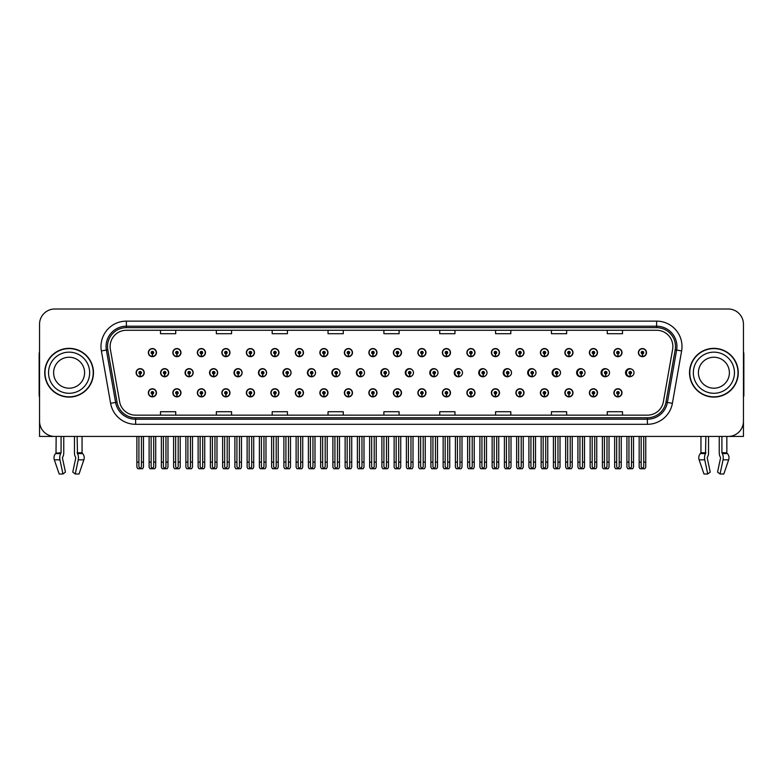 <?xml version="1.0" encoding="UTF-8"?>
<svg xmlns="http://www.w3.org/2000/svg" width="783" height="783" viewBox="0 0 783 783"><rect width="100%" height="100%" fill="white"/><g stroke="black" fill="none" stroke-linecap="round" stroke-linejoin="round"><path stroke-width="1.17" d="M713.89 436.434L719.244 436.434L719.244 452.76A5.589 2.946 -90 0 0 720.223 456.92L720.497 457.38L720.223 456.92M720.566 457.947L717.561 472.11L720.047 473.999L723.042 459.836A5.589 2.946 -90 0 0 722.278 453.602L721.916 452.76L726.839 452.76L726.839 436.434L743.449 436.434L743.449 324.231A15.229 15.229 0 0 0 728.21 309.001L54.79 309.001A15.229 15.229 0 0 0 39.551 324.231L39.551 436.434L56.161 436.434L56.014 453.142L61.084 452.76L60.722 453.602A5.589 2.946 90 0 0 59.958 459.836L62.953 473.999L65.439 472.11L62.434 457.947L62.777 456.92A5.589 2.946 90 0 0 63.756 452.76L63.756 436.434L69.11 436.434M368.871 392.821A4.062 4.062 0 0 0 372.933 396.883A4.062 4.062 0 0 0 376.995 392.821A4.062 4.062 0 0 0 372.933 388.76A4.062 4.062 0 0 0 368.871 392.821M344.363 392.821A4.062 4.062 0 0 0 348.425 396.883A4.062 4.062 0 0 0 352.487 392.821A4.062 4.062 0 0 0 348.425 388.76A4.062 4.062 0 0 0 344.363 392.821M319.865 392.821A4.062 4.062 0 0 0 323.927 396.883A4.062 4.062 0 0 0 327.989 392.821A4.062 4.062 0 0 0 323.927 388.76A4.062 4.062 0 0 0 319.865 392.821M246.361 392.821A4.062 4.062 0 0 0 250.423 396.883A4.062 4.062 0 0 0 254.485 392.821A4.062 4.062 0 0 0 250.423 388.76A4.062 4.062 0 0 0 246.361 392.821M221.853 392.821A4.062 4.062 0 0 0 225.915 396.883A4.062 4.062 0 0 0 229.977 392.821A4.062 4.062 0 0 0 225.915 388.76A4.062 4.062 0 0 0 221.853 392.821M172.847 392.821A4.062 4.062 0 0 0 176.909 396.883A4.062 4.062 0 0 0 180.971 392.821A4.062 4.062 0 0 0 176.909 388.76A4.062 4.062 0 0 0 172.847 392.821M197.355 392.821A4.062 4.062 0 0 0 201.417 396.883A4.062 4.062 0 0 0 205.479 392.821A4.062 4.062 0 0 0 201.417 388.76A4.062 4.062 0 0 0 197.355 392.821M295.357 392.821A4.062 4.062 0 0 0 299.419 396.883A4.062 4.062 0 0 0 303.481 392.821A4.062 4.062 0 0 0 299.419 388.76A4.062 4.062 0 0 0 295.357 392.821M393.369 392.821A4.062 4.062 0 0 0 397.431 396.883A4.062 4.062 0 0 0 401.493 392.821A4.062 4.062 0 0 0 397.431 388.76A4.062 4.062 0 0 0 393.369 392.821M417.877 392.821A4.062 4.062 0 0 0 421.929 396.883A4.062 4.062 0 0 0 425.991 392.821A4.062 4.062 0 0 0 421.929 388.76A4.062 4.062 0 0 0 417.877 392.821M442.375 392.821A4.062 4.062 0 0 0 446.437 396.883A4.062 4.062 0 0 0 450.499 392.821A4.062 4.062 0 0 0 446.437 388.76A4.062 4.062 0 0 0 442.375 392.821M466.874 392.821A4.062 4.062 0 0 0 470.935 396.883A4.062 4.062 0 0 0 474.997 392.821A4.062 4.062 0 0 0 470.935 388.76A4.062 4.062 0 0 0 466.874 392.821M491.381 392.821A4.062 4.062 0 0 0 495.443 396.883A4.062 4.062 0 0 0 499.505 392.821A4.062 4.062 0 0 0 495.443 388.76A4.062 4.062 0 0 0 491.381 392.821M515.88 392.821A4.062 4.062 0 0 0 519.941 396.883A4.062 4.062 0 0 0 524.003 392.821A4.062 4.062 0 0 0 519.941 388.76A4.062 4.062 0 0 0 515.88 392.821M540.387 392.821A4.062 4.062 0 0 0 544.439 396.883A4.062 4.062 0 0 0 548.501 392.821A4.062 4.062 0 0 0 544.439 388.76A4.062 4.062 0 0 0 540.387 392.821M564.886 392.821A4.062 4.062 0 0 0 568.947 396.883A4.062 4.062 0 0 0 573.009 392.821A4.062 4.062 0 0 0 568.947 388.76A4.062 4.062 0 0 0 564.886 392.821M589.384 392.821A4.062 4.062 0 0 0 593.445 396.883A4.062 4.062 0 0 0 597.507 392.821A4.062 4.062 0 0 0 593.445 388.76A4.062 4.062 0 0 0 589.384 392.821M613.892 392.821A4.062 4.062 0 0 0 617.953 396.883A4.062 4.062 0 0 0 622.015 392.821A4.062 4.062 0 0 0 617.953 388.76A4.062 4.062 0 0 0 613.892 392.821M270.859 392.821A4.062 4.062 0 0 0 274.921 396.883A4.062 4.062 0 0 0 278.983 392.821A4.062 4.062 0 0 0 274.921 388.76A4.062 4.062 0 0 0 270.859 392.821M185.062 372.718A4.062 4.062 0 0 0 189.124 376.78A4.062 4.062 0 0 0 193.176 372.718A4.062 4.062 0 0 0 189.124 368.656A4.062 4.062 0 0 0 185.062 372.718M209.531 372.718A4.062 4.062 0 0 0 213.593 376.78A4.062 4.062 0 0 0 217.654 372.718A4.062 4.062 0 0 0 213.593 368.656A4.062 4.062 0 0 0 209.531 372.718M234 372.718A4.062 4.062 0 0 0 238.061 376.78A4.062 4.062 0 0 0 242.123 372.718A4.062 4.062 0 0 0 238.061 368.656A4.062 4.062 0 0 0 234 372.718M258.468 372.718A4.062 4.062 0 0 0 262.53 376.78A4.062 4.062 0 0 0 266.592 372.718A4.062 4.062 0 0 0 262.53 368.656A4.062 4.062 0 0 0 258.468 372.718M282.947 372.718A4.062 4.062 0 0 0 287.009 376.78A4.062 4.062 0 0 0 291.07 372.718A4.062 4.062 0 0 0 287.009 368.656A4.062 4.062 0 0 0 282.947 372.718M307.416 372.718A4.062 4.062 0 0 0 311.477 376.78A4.062 4.062 0 0 0 315.539 372.718A4.062 4.062 0 0 0 311.477 368.656A4.062 4.062 0 0 0 307.416 372.718M331.884 372.718A4.062 4.062 0 0 0 335.946 376.78A4.062 4.062 0 0 0 340.008 372.718A4.062 4.062 0 0 0 335.946 368.656A4.062 4.062 0 0 0 331.884 372.718M364.203 371.23A4.062 4.062 0 0 0 356.363 372.718A4.062 4.062 0 0 0 364.203 374.196M388.319 370.545A4.062 4.062 0 0 0 380.832 372.718A4.062 4.062 0 0 0 388.319 374.891M412.514 370.153A4.062 4.062 0 0 0 405.3 372.718A4.062 4.062 0 0 0 412.514 375.282M436.748 369.889A4.062 4.062 0 0 0 429.769 372.718A4.062 4.062 0 0 0 436.748 375.546M461.03 369.703A4.062 4.062 0 0 0 454.248 372.718A4.062 4.062 0 0 0 461.03 375.732M485.333 369.556A4.062 4.062 0 0 0 478.716 372.718A4.062 4.062 0 0 0 485.333 375.869M509.664 369.449A4.062 4.062 0 0 0 503.185 372.718A4.062 4.062 0 0 0 509.664 375.977M534.016 369.361A4.062 4.062 0 0 0 527.664 372.718A4.062 4.062 0 0 0 534.016 376.065M558.377 369.292A4.062 4.062 0 0 0 552.132 372.718A4.062 4.062 0 0 0 558.377 376.134M582.758 369.233A4.062 4.062 0 0 0 576.601 372.718A4.062 4.062 0 0 0 582.758 376.192M607.148 369.185A4.062 4.062 0 0 0 601.07 372.718A4.062 4.062 0 0 0 607.148 376.241M631.548 369.145A4.062 4.062 0 0 0 625.548 372.718A4.062 4.062 0 0 0 631.548 376.28M160.584 372.718A4.062 4.062 0 0 0 164.645 376.78A4.062 4.062 0 0 0 168.707 372.718A4.062 4.062 0 0 0 164.645 368.656A4.062 4.062 0 0 0 160.584 372.718M393.369 352.614A4.062 4.062 0 0 0 397.431 356.666A4.062 4.062 0 0 0 401.493 352.614A4.062 4.062 0 0 0 397.431 348.552A4.062 4.062 0 0 0 393.369 352.614M368.871 352.614A4.062 4.062 0 0 0 372.933 356.666A4.062 4.062 0 0 0 376.995 352.614A4.062 4.062 0 0 0 372.933 348.552A4.062 4.062 0 0 0 368.871 352.614M246.361 352.614A4.062 4.062 0 0 0 250.423 356.666A4.062 4.062 0 0 0 254.485 352.614A4.062 4.062 0 0 0 250.423 348.552A4.062 4.062 0 0 0 246.361 352.614M221.853 352.614A4.062 4.062 0 0 0 225.915 356.666A4.062 4.062 0 0 0 229.977 352.614A4.062 4.062 0 0 0 225.915 348.552A4.062 4.062 0 0 0 221.853 352.614M197.355 352.614A4.062 4.062 0 0 0 201.417 356.666A4.062 4.062 0 0 0 205.479 352.614A4.062 4.062 0 0 0 201.417 348.552A4.062 4.062 0 0 0 197.355 352.614M295.357 352.614A4.062 4.062 0 0 0 299.419 356.666A4.062 4.062 0 0 0 303.481 352.614A4.062 4.062 0 0 0 299.419 348.552A4.062 4.062 0 0 0 295.357 352.614M344.363 352.614A4.062 4.062 0 0 0 348.425 356.666A4.062 4.062 0 0 0 352.487 352.614A4.062 4.062 0 0 0 348.425 348.552A4.062 4.062 0 0 0 344.363 352.614M172.847 352.614A4.062 4.062 0 0 0 176.909 356.666A4.062 4.062 0 0 0 180.971 352.614A4.062 4.062 0 0 0 176.909 348.552A4.062 4.062 0 0 0 172.847 352.614M319.865 352.614A4.062 4.062 0 0 0 323.927 356.666A4.062 4.062 0 0 0 327.989 352.614A4.062 4.062 0 0 0 323.927 348.552A4.062 4.062 0 0 0 319.865 352.614M417.877 352.614A4.062 4.062 0 0 0 421.929 356.666A4.062 4.062 0 0 0 425.991 352.614A4.062 4.062 0 0 0 421.929 348.552A4.062 4.062 0 0 0 417.877 352.614M442.375 352.614A4.062 4.062 0 0 0 446.437 356.666A4.062 4.062 0 0 0 450.499 352.614A4.062 4.062 0 0 0 446.437 348.552A4.062 4.062 0 0 0 442.375 352.614M466.874 352.614A4.062 4.062 0 0 0 470.935 356.666A4.062 4.062 0 0 0 474.997 352.614A4.062 4.062 0 0 0 470.935 348.552A4.062 4.062 0 0 0 466.874 352.614M491.381 352.614A4.062 4.062 0 0 0 495.443 356.666A4.062 4.062 0 0 0 499.505 352.614A4.062 4.062 0 0 0 495.443 348.552A4.062 4.062 0 0 0 491.381 352.614M515.88 352.614A4.062 4.062 0 0 0 519.941 356.666A4.062 4.062 0 0 0 524.003 352.614A4.062 4.062 0 0 0 519.941 348.552A4.062 4.062 0 0 0 515.88 352.614M540.387 352.614A4.062 4.062 0 0 0 544.439 356.666A4.062 4.062 0 0 0 548.501 352.614A4.062 4.062 0 0 0 544.439 348.552A4.062 4.062 0 0 0 540.387 352.614M564.886 352.614A4.062 4.062 0 0 0 568.947 356.666A4.062 4.062 0 0 0 573.009 352.614A4.062 4.062 0 0 0 568.947 348.552A4.062 4.062 0 0 0 564.886 352.614M589.384 352.614A4.062 4.062 0 0 0 593.445 356.666A4.062 4.062 0 0 0 597.507 352.614A4.062 4.062 0 0 0 593.445 348.552A4.062 4.062 0 0 0 589.384 352.614M613.892 352.614A4.062 4.062 0 0 0 617.953 356.666A4.062 4.062 0 0 0 622.015 352.614A4.062 4.062 0 0 0 617.953 348.552A4.062 4.062 0 0 0 613.892 352.614M638.39 352.614A4.062 4.062 0 0 0 642.452 356.666A4.062 4.062 0 0 0 646.513 352.614A4.062 4.062 0 0 0 642.452 348.552A4.062 4.062 0 0 0 638.39 352.614M270.859 352.614A4.062 4.062 0 0 0 274.921 356.666A4.062 4.062 0 0 0 278.983 352.614A4.062 4.062 0 0 0 274.921 348.552A4.062 4.062 0 0 0 270.859 352.614M148.349 392.821A4.062 4.062 0 0 0 152.411 396.883A4.062 4.062 0 0 0 156.473 392.821A4.062 4.062 0 0 0 152.411 388.76A4.062 4.062 0 0 0 148.349 392.821M136.115 372.718A4.062 4.062 0 0 0 140.177 376.78A4.062 4.062 0 0 0 144.238 372.718A4.062 4.062 0 0 0 140.177 368.656A4.062 4.062 0 0 0 136.115 372.718M148.349 352.614A4.062 4.062 0 0 0 152.411 356.666A4.062 4.062 0 0 0 156.473 352.614A4.062 4.062 0 0 0 152.411 348.552A4.062 4.062 0 0 0 148.349 352.614M44.739 372.718A24.371 24.371 0 0 0 69.11 397.089A24.371 24.371 0 0 0 93.471 372.718A24.371 24.371 0 0 0 69.11 348.347A24.371 24.371 0 0 0 44.739 372.718M689.529 372.718A24.371 24.371 0 0 0 713.89 397.089A24.371 24.371 0 0 0 738.261 372.718A24.371 24.371 0 0 0 713.89 348.347A24.371 24.371 0 0 0 689.529 372.718M110.129 346.517A16.247 16.247 0 0 1 126.376 330.269L656.624 330.269A16.247 16.247 0 0 1 672.626 349.335L663.387 401.738A16.247 16.247 0 0 1 647.384 415.156L135.616 415.156A16.247 16.247 0 0 1 119.613 401.738L110.374 349.335A16.247 16.247 0 0 1 110.129 346.517M107.516 346.517A18.861 18.861 0 0 0 107.8 349.795L117.039 402.188A18.861 18.861 0 0 0 135.616 417.77L647.384 417.77A18.861 18.861 0 0 0 665.961 402.188L675.2 349.795A18.861 18.861 0 0 0 656.624 327.656L126.376 327.656A18.861 18.861 0 0 0 107.516 346.517M101.379 350.921A25.389 25.389 0 0 1 126.376 321.128L656.624 321.128A25.389 25.389 0 0 1 681.621 350.921L672.391 403.323A25.389 25.389 0 0 1 647.384 424.298L135.616 424.298A25.389 25.389 0 0 1 110.609 403.323L101.379 350.921L106.371 350.04A20.309 20.309 0 0 1 126.376 326.208L656.624 326.208A20.309 20.309 0 0 1 676.629 350.04L667.39 402.442A20.309 20.309 0 0 1 647.384 419.218L135.616 419.218A20.309 20.309 0 0 1 115.61 402.442L106.371 350.04A20.309 20.309 0 0 1 106.067 346.517M728.21 309.001L54.79 309.001M39.551 324.231L39.551 421.205A15.229 15.229 0 0 0 54.79 436.434L728.21 436.434A15.229 15.229 0 0 0 743.449 421.205L743.449 324.231M383.885 330.269L383.885 333.705L399.115 333.705L399.115 330.269M328.038 330.269L328.038 333.705L343.267 333.705L343.267 330.269M272.19 330.269L272.19 333.705L287.42 333.705L287.42 330.269M216.343 330.269L216.343 333.705L231.572 333.705L231.572 330.269M160.495 330.269L160.495 333.705L175.725 333.705L175.725 330.269M439.733 330.269L439.733 333.705L454.962 333.705L454.962 330.269M495.58 330.269L495.58 333.705L510.81 333.705L510.81 330.269M551.428 330.269L551.428 333.705L566.657 333.705L566.657 330.269M607.275 330.269L607.275 333.705L622.505 333.705L622.505 330.269M399.115 415.156L399.115 411.721L383.885 411.721L383.885 415.156M343.267 415.156L343.267 411.721L328.038 411.721L328.038 415.156M287.42 415.156L287.42 411.721L272.19 411.721L272.19 415.156M231.572 415.156L231.572 411.721L216.343 411.721L216.343 415.156M175.725 415.156L175.725 411.721L160.495 411.721L160.495 415.156M454.962 415.156L454.962 411.721L439.733 411.721L439.733 415.156M510.81 415.156L510.81 411.721L495.58 411.721L495.58 415.156M566.657 415.156L566.657 411.721L551.428 411.721L551.428 415.156M622.505 415.156L622.505 411.721L607.275 411.721L607.275 415.156M153.683 436.434L153.683 466.834L152.411 468.645L151.139 466.834L151.139 462.127L149.113 462.127L149.113 467.197L149.993 468.723L154.828 468.723L155.709 467.197L155.709 436.434M152.352 394.084L152.245 396.629A3.807 3.807 0 0 1 148.604 392.821A3.807 3.807 0 0 1 152.411 389.014A3.807 3.807 0 0 1 156.218 392.821A3.807 3.807 0 0 1 152.577 396.629L152.47 394.084A1.272 1.272 0 0 0 153.683 392.821A1.272 1.272 0 0 0 152.411 391.549A1.272 1.272 0 0 0 151.139 392.821A1.272 1.272 0 0 0 152.352 394.084L152.391 393.33A0.509 0.509 0 0 1 151.902 392.821A0.509 0.509 0 0 1 152.411 392.312A0.509 0.509 0 0 1 152.92 392.821A0.509 0.509 0 0 1 152.431 393.33L152.47 394.084M149.113 436.434L149.113 462.127M151.139 436.434L151.139 462.127M153.683 462.127L155.709 462.127M141.449 436.434L141.449 466.834L140.177 468.645L138.904 466.834L138.904 462.127L136.878 462.127L136.878 467.197L137.759 468.723L142.594 468.723L143.475 467.197L143.475 436.434M140.118 373.98L140.01 376.515A3.807 3.807 0 0 1 136.369 372.718A3.807 3.807 0 0 1 140.177 368.91A3.807 3.807 0 0 1 143.984 372.718A3.807 3.807 0 0 1 140.343 376.515L140.235 373.98A1.272 1.272 0 0 0 141.449 372.718A1.272 1.272 0 0 0 140.177 371.445A1.272 1.272 0 0 0 138.904 372.718A1.272 1.272 0 0 0 140.118 373.98L140.157 373.227A0.509 0.509 0 0 1 139.668 372.718A0.509 0.509 0 0 1 140.177 372.209A0.509 0.509 0 0 1 140.686 372.718A0.509 0.509 0 0 1 140.196 373.227L140.235 373.98M136.878 436.434L136.878 462.127M138.904 436.434L138.904 462.127M141.449 462.127L143.475 462.127M152.352 353.877L152.245 356.412A3.807 3.807 0 0 1 148.604 352.614A3.807 3.807 0 0 1 152.411 348.797A3.807 3.807 0 0 1 156.218 352.614A3.807 3.807 0 0 1 152.577 356.412L152.47 353.877A1.272 1.272 0 0 0 153.683 352.614A1.272 1.272 0 0 0 152.411 351.342A1.272 1.272 0 0 0 151.139 352.614A1.272 1.272 0 0 0 152.352 353.877L152.391 353.113A0.509 0.509 0 0 1 151.902 352.614A0.509 0.509 0 0 1 152.411 352.105A0.509 0.509 0 0 1 152.92 352.614A0.509 0.509 0 0 1 152.431 353.113L152.47 353.877M61.084 436.434L61.084 452.76M74.454 436.434L74.454 452.76A5.589 2.946 -90 0 0 75.432 456.92L75.775 457.947L72.77 472.11L75.256 473.999L78.251 459.836A5.589 2.946 -90 0 0 77.488 453.602L77.126 436.434M82.049 436.434L82.049 452.76L82.636 453.602A5.589 4.747 90 0 1 83.869 459.836L79.034 473.999L75.256 473.999M75.775 457.947L75.432 456.92M62.503 457.38L62.434 457.947M59.958 459.836L54.34 459.836A5.589 4.747 -90 0 1 55.573 453.602A5.589 4.747 -90 0 0 54.34 459.836L59.175 473.999L62.953 473.999M60.722 453.602L55.573 453.602L60.996 453.142M39.551 405.212L39.551 400.133M39.551 396.041A10.15 10.15 0 0 0 39.15 396.071L39.15 354.435A10.15 10.15 0 0 1 39.551 351.596M178.181 436.434L178.181 466.834L176.909 468.645L175.646 466.834L175.646 462.127L173.611 462.127L173.611 467.197L174.492 468.723L179.336 468.723L180.217 467.197L180.217 436.434M176.86 394.084L176.752 396.629A3.807 3.807 0 0 1 173.102 392.821A3.807 3.807 0 0 1 176.909 389.014A3.807 3.807 0 0 1 180.726 392.821A3.807 3.807 0 0 1 177.075 396.629L176.968 394.084A1.272 1.272 0 0 0 178.181 392.821A1.272 1.272 0 0 0 176.909 391.549A1.272 1.272 0 0 0 175.646 392.821A1.272 1.272 0 0 0 176.86 394.084L176.889 393.33A0.509 0.509 0 0 1 176.41 392.821A0.509 0.509 0 0 1 176.909 392.312A0.509 0.509 0 0 1 177.418 392.821A0.509 0.509 0 0 1 176.938 393.33L176.968 394.084M173.611 436.434L173.611 462.127M175.646 436.434L175.646 462.127M178.181 462.127L180.217 462.127M202.689 436.434L202.689 466.834L201.417 468.645L200.145 466.834L200.145 462.127L198.119 462.127L198.119 467.197L198.999 468.723L203.834 468.723L204.715 467.197L204.715 436.434M201.358 394.084L201.251 396.629A3.807 3.807 0 0 1 197.61 392.821A3.807 3.807 0 0 1 201.417 389.014A3.807 3.807 0 0 1 205.224 392.821A3.807 3.807 0 0 1 201.583 396.629L201.476 394.084A1.272 1.272 0 0 0 202.689 392.821A1.272 1.272 0 0 0 201.417 391.549A1.272 1.272 0 0 0 200.145 392.821A1.272 1.272 0 0 0 201.358 394.084L201.397 393.33A0.509 0.509 0 0 1 200.908 392.821A0.509 0.509 0 0 1 201.417 392.312A0.509 0.509 0 0 1 201.926 392.821A0.509 0.509 0 0 1 201.437 393.33L201.476 394.084M198.119 436.434L198.119 462.127M200.145 436.434L200.145 462.127M202.689 462.127L204.715 462.127M227.187 436.434L227.187 466.834L225.915 468.645L224.652 466.834L224.652 462.127L222.617 462.127L222.617 467.197L223.498 468.723L228.342 468.723L229.213 467.197L229.213 436.434M225.866 394.084L225.749 396.629A3.807 3.807 0 0 1 222.108 392.821A3.807 3.807 0 0 1 225.915 389.014A3.807 3.807 0 0 1 229.722 392.821A3.807 3.807 0 0 1 226.081 396.629L225.974 394.084A1.272 1.272 0 0 0 227.187 392.821A1.272 1.272 0 0 0 225.915 391.549A1.272 1.272 0 0 0 224.652 392.821A1.272 1.272 0 0 0 225.866 394.084L225.896 393.33A0.509 0.509 0 0 1 225.406 392.821A0.509 0.509 0 0 1 225.915 392.312A0.509 0.509 0 0 1 226.424 392.821A0.509 0.509 0 0 1 225.944 393.33L225.974 394.084M222.617 436.434L222.617 462.127M224.652 436.434L224.652 462.127M227.187 462.127L229.213 462.127M251.686 436.434L251.686 466.834L250.423 468.645L249.151 466.834L249.151 462.127L247.125 462.127L247.125 467.197L247.996 468.723L252.84 468.723L253.721 467.197L253.721 436.434M250.364 394.084L250.257 396.629A3.807 3.807 0 0 1 246.616 392.821A3.807 3.807 0 0 1 250.423 389.014A3.807 3.807 0 0 1 254.23 392.821A3.807 3.807 0 0 1 250.589 396.629L250.472 394.084A1.272 1.272 0 0 0 251.686 392.821A1.272 1.272 0 0 0 250.423 391.549A1.272 1.272 0 0 0 249.151 392.821A1.272 1.272 0 0 0 250.364 394.084L250.394 393.33A0.509 0.509 0 0 1 249.914 392.821A0.509 0.509 0 0 1 250.423 392.312A0.509 0.509 0 0 1 250.932 392.821A0.509 0.509 0 0 1 250.443 393.33L250.472 394.084M247.125 436.434L247.125 462.127M249.151 436.434L249.151 462.127M251.686 462.127L253.721 462.127M165.947 436.434L165.947 466.834L164.675 468.645L163.412 466.834L163.412 462.127L161.376 462.127L161.376 467.197L162.257 468.723L167.102 468.723L167.983 467.197L167.983 436.434M164.626 373.98L164.508 376.515A3.807 3.807 0 0 1 160.867 372.718A3.807 3.807 0 0 1 164.675 368.91A3.807 3.807 0 0 1 168.482 372.718A3.807 3.807 0 0 1 164.841 376.515L164.733 373.98A1.272 1.272 0 0 0 165.947 372.718A1.272 1.272 0 0 0 164.675 371.445A1.272 1.272 0 0 0 163.412 372.718A1.272 1.272 0 0 0 164.626 373.98L164.655 373.227A0.509 0.509 0 0 1 164.166 372.718A0.509 0.509 0 0 1 164.675 372.209A0.509 0.509 0 0 1 165.184 372.718A0.509 0.509 0 0 1 164.704 373.227L164.733 373.98M161.376 436.434L161.376 462.127M163.412 436.434L163.412 462.127M165.947 462.127L167.983 462.127M190.445 436.434L190.445 466.834L189.183 468.645L187.91 466.834L187.91 462.127L185.884 462.127L185.884 467.197L186.755 468.723L191.6 468.723L192.481 467.197L192.481 436.434M189.124 373.98L189.016 376.515A3.807 3.807 0 0 1 185.375 372.718A3.807 3.807 0 0 1 189.183 368.91A3.807 3.807 0 0 1 192.99 372.718A3.807 3.807 0 0 1 189.349 376.515L189.232 373.98A1.272 1.272 0 0 0 190.445 372.718A1.272 1.272 0 0 0 189.183 371.445A1.272 1.272 0 0 0 187.91 372.718A1.272 1.272 0 0 0 189.124 373.98L189.153 373.227A0.509 0.509 0 0 1 188.674 372.718A0.509 0.509 0 0 1 189.183 372.209A0.509 0.509 0 0 1 189.692 372.718A0.509 0.509 0 0 1 189.202 373.227L189.232 373.98M185.884 436.434L185.884 462.127M187.91 436.434L187.91 462.127M190.445 462.127L192.481 462.127M214.953 436.434L214.953 466.834L213.681 468.645L212.408 466.834L212.408 462.127L210.382 462.127L210.382 467.197L211.263 468.723L216.098 468.723L216.979 467.197L216.979 436.434M213.622 373.98L213.514 376.515A3.807 3.807 0 0 1 209.873 372.718A3.807 3.807 0 0 1 213.681 368.91A3.807 3.807 0 0 1 217.488 372.718A3.807 3.807 0 0 1 213.847 376.515L213.739 373.98A1.272 1.272 0 0 0 214.953 372.718A1.272 1.272 0 0 0 213.681 371.445A1.272 1.272 0 0 0 212.408 372.718A1.272 1.272 0 0 0 213.622 373.98L213.661 373.227A0.509 0.509 0 0 1 213.172 372.718A0.509 0.509 0 0 1 213.681 372.209A0.509 0.509 0 0 1 214.19 372.718A0.509 0.509 0 0 1 213.7 373.227L213.739 373.98M210.382 436.434L210.382 462.127M212.408 436.434L212.408 462.127M214.953 462.127L216.979 462.127M239.451 436.434L239.451 466.834L238.189 468.645L236.916 466.834L236.916 462.127L234.88 462.127L234.88 467.197L235.761 468.723L240.606 468.723L241.487 467.197L241.487 436.434M238.13 373.98L238.022 376.515A3.807 3.807 0 0 1 234.371 372.718A3.807 3.807 0 0 1 238.189 368.91A3.807 3.807 0 0 1 241.996 372.718A3.807 3.807 0 0 1 238.355 376.515L238.238 373.98A1.272 1.272 0 0 0 239.451 372.718A1.272 1.272 0 0 0 238.189 371.445A1.272 1.272 0 0 0 236.916 372.718A1.272 1.272 0 0 0 238.13 373.98L238.159 373.227A0.509 0.509 0 0 1 237.68 372.718A0.509 0.509 0 0 1 238.189 372.209A0.509 0.509 0 0 1 238.688 372.718A0.509 0.509 0 0 1 238.208 373.227L238.238 373.98M234.88 436.434L234.88 462.127M236.916 436.434L236.916 462.127M239.451 462.127L241.487 462.127M176.86 353.877L176.752 356.412A3.807 3.807 0 0 1 173.102 352.614A3.807 3.807 0 0 1 176.909 348.797A3.807 3.807 0 0 1 180.726 352.614A3.807 3.807 0 0 1 177.075 356.412L176.968 353.877A1.272 1.272 0 0 0 178.181 352.614A1.272 1.272 0 0 0 176.909 351.342A1.272 1.272 0 0 0 175.646 352.614A1.272 1.272 0 0 0 176.86 353.877L176.889 353.113A0.509 0.509 0 0 1 176.41 352.614A0.509 0.509 0 0 1 176.909 352.105A0.509 0.509 0 0 1 177.418 352.614A0.509 0.509 0 0 1 176.938 353.113L176.968 353.877M201.358 353.877L201.251 356.412A3.807 3.807 0 0 1 197.61 352.614A3.807 3.807 0 0 1 201.417 348.797A3.807 3.807 0 0 1 205.224 352.614A3.807 3.807 0 0 1 201.583 356.412L201.476 353.877A1.272 1.272 0 0 0 202.689 352.614A1.272 1.272 0 0 0 201.417 351.342A1.272 1.272 0 0 0 200.145 352.614A1.272 1.272 0 0 0 201.358 353.877L201.397 353.113A0.509 0.509 0 0 1 200.908 352.614A0.509 0.509 0 0 1 201.417 352.105A0.509 0.509 0 0 1 201.926 352.614A0.509 0.509 0 0 1 201.437 353.113L201.476 353.877M225.866 353.877L225.749 356.412A3.807 3.807 0 0 1 222.108 352.614A3.807 3.807 0 0 1 225.915 348.797A3.807 3.807 0 0 1 229.722 352.614A3.807 3.807 0 0 1 226.081 356.412L225.974 353.877A1.272 1.272 0 0 0 227.187 352.614A1.272 1.272 0 0 0 225.915 351.342A1.272 1.272 0 0 0 224.652 352.614A1.272 1.272 0 0 0 225.866 353.877L225.896 353.113A0.509 0.509 0 0 1 225.406 352.614A0.509 0.509 0 0 1 225.915 352.105A0.509 0.509 0 0 1 226.424 352.614A0.509 0.509 0 0 1 225.944 353.113L225.974 353.877M250.364 353.877L250.257 356.412A3.807 3.807 0 0 1 246.616 352.614A3.807 3.807 0 0 1 250.423 348.797A3.807 3.807 0 0 1 254.23 352.614A3.807 3.807 0 0 1 250.589 356.412L250.472 353.877A1.272 1.272 0 0 0 251.686 352.614A1.272 1.272 0 0 0 250.423 351.342A1.272 1.272 0 0 0 249.151 352.614A1.272 1.272 0 0 0 250.364 353.877L250.394 353.113A0.509 0.509 0 0 1 249.914 352.614A0.509 0.509 0 0 1 250.423 352.105A0.509 0.509 0 0 1 250.932 352.614A0.509 0.509 0 0 1 250.443 353.113L250.472 353.877M84.593 372.718A15.484 15.484 0 0 0 69.11 357.234A15.484 15.484 0 0 0 53.616 372.718A15.484 15.484 0 0 0 69.11 388.202A15.484 15.484 0 0 0 84.593 372.718A15.484 15.484 0 0 1 69.11 388.202A15.484 15.484 0 0 1 53.616 372.718M93.216 372.718A24.116 24.116 0 0 0 69.11 348.601A24.116 24.116 0 0 0 44.993 372.718A24.116 24.116 0 0 0 69.11 396.834A24.116 24.116 0 0 0 93.216 372.718M729.384 372.718A15.484 15.484 0 0 0 713.89 357.234A15.484 15.484 0 0 0 698.407 372.718A15.484 15.484 0 0 0 713.89 388.202A15.484 15.484 0 0 0 729.384 372.718A15.484 15.484 0 0 1 713.89 388.202A15.484 15.484 0 0 1 698.407 372.718M738.007 372.718A24.116 24.116 0 0 0 713.89 348.601A24.116 24.116 0 0 0 689.784 372.718A24.116 24.116 0 0 0 713.89 396.834A24.116 24.116 0 0 0 738.007 372.718M705.875 436.434L705.512 453.602A5.589 2.946 90 0 0 704.749 459.836L699.131 459.836L703.966 473.999L699.131 459.836A5.589 4.747 -90 0 1 700.364 453.602L700.951 452.76L700.951 436.434M721.916 452.76L721.916 436.434M707.294 457.38L707.568 456.92A5.589 2.946 90 0 0 708.546 452.76L708.546 436.434M703.966 473.999L707.744 473.999L710.23 472.11L707.225 457.947M720.047 473.999L723.825 473.999L728.66 459.836A5.589 4.747 90 0 0 727.427 453.602L722.278 453.602M704.749 459.836L707.744 473.999M726.839 452.76L722.004 453.142M743.449 400.133L743.449 405.212M743.449 351.596A10.15 10.15 0 0 1 743.85 354.435L743.85 396.071A10.15 10.15 0 0 0 743.449 396.041M276.193 436.434L276.193 466.834L274.921 468.645L273.649 466.834L273.649 462.127L271.623 462.127L271.623 467.197L272.504 468.723L277.339 468.723L278.219 467.197L278.219 436.434M274.862 394.084L274.755 396.629A3.807 3.807 0 0 1 271.114 392.821A3.807 3.807 0 0 1 274.921 389.014A3.807 3.807 0 0 1 278.728 392.821A3.807 3.807 0 0 1 275.087 396.629L274.98 394.084A1.272 1.272 0 0 0 276.193 392.821A1.272 1.272 0 0 0 274.921 391.549A1.272 1.272 0 0 0 273.649 392.821A1.272 1.272 0 0 0 274.862 394.084L274.902 393.33A0.509 0.509 0 0 1 274.412 392.821A0.509 0.509 0 0 1 274.921 392.312A0.509 0.509 0 0 1 275.43 392.821A0.509 0.509 0 0 1 274.941 393.33L274.98 394.084M271.623 436.434L271.623 462.127M273.649 436.434L273.649 462.127M276.193 462.127L278.219 462.127M300.692 436.434L300.692 466.834L299.419 468.645L298.157 466.834L298.157 462.127L296.121 462.127L296.121 467.197L297.002 468.723L301.846 468.723L302.727 467.197L302.727 436.434M299.37 394.084L299.263 396.629A3.807 3.807 0 0 1 295.612 392.821A3.807 3.807 0 0 1 299.419 389.014A3.807 3.807 0 0 1 303.236 392.821A3.807 3.807 0 0 1 299.586 396.629L299.478 394.084A1.272 1.272 0 0 0 300.692 392.821A1.272 1.272 0 0 0 299.419 391.549A1.272 1.272 0 0 0 298.157 392.821A1.272 1.272 0 0 0 299.37 394.084L299.4 393.33A0.509 0.509 0 0 1 298.92 392.821A0.509 0.509 0 0 1 299.419 392.312A0.509 0.509 0 0 1 299.928 392.821A0.509 0.509 0 0 1 299.449 393.33L299.478 394.084M296.121 436.434L296.121 462.127M298.157 436.434L298.157 462.127M300.692 462.127L302.727 462.127M325.199 436.434L325.199 466.834L323.927 468.645L322.655 466.834L322.655 462.127L320.629 462.127L320.629 467.197L321.51 468.723L326.345 468.723L327.225 467.197L327.225 436.434M323.868 394.084L323.761 396.629A3.807 3.807 0 0 1 320.12 392.821A3.807 3.807 0 0 1 323.927 389.014A3.807 3.807 0 0 1 327.734 392.821A3.807 3.807 0 0 1 324.093 396.629L323.986 394.084A1.272 1.272 0 0 0 325.199 392.821A1.272 1.272 0 0 0 323.927 391.549A1.272 1.272 0 0 0 322.655 392.821A1.272 1.272 0 0 0 323.868 394.084L323.908 393.33A0.509 0.509 0 0 1 323.418 392.821A0.509 0.509 0 0 1 323.927 392.312A0.509 0.509 0 0 1 324.436 392.821A0.509 0.509 0 0 1 323.947 393.33L323.986 394.084M320.629 436.434L320.629 462.127M322.655 436.434L322.655 462.127M325.199 462.127L327.225 462.127M263.959 436.434L263.959 466.834L262.687 468.645L261.414 466.834L261.414 462.127L259.388 462.127L259.388 467.197L260.269 468.723L265.104 468.723L265.985 467.197L265.985 436.434M262.628 373.98L262.52 376.515A3.807 3.807 0 0 1 258.879 372.718A3.807 3.807 0 0 1 262.687 368.91A3.807 3.807 0 0 1 266.494 372.718A3.807 3.807 0 0 1 262.853 376.515L262.745 373.98A1.272 1.272 0 0 0 263.959 372.718A1.272 1.272 0 0 0 262.687 371.445A1.272 1.272 0 0 0 261.414 372.718A1.272 1.272 0 0 0 262.628 373.98L262.667 373.227A0.509 0.509 0 0 1 262.178 372.718A0.509 0.509 0 0 1 262.687 372.209A0.509 0.509 0 0 1 263.196 372.718A0.509 0.509 0 0 1 262.706 373.227L262.745 373.98M259.388 436.434L259.388 462.127M261.414 436.434L261.414 462.127M263.959 462.127L265.985 462.127M288.457 436.434L288.457 466.834L287.185 468.645L285.922 466.834L285.922 462.127L283.886 462.127L283.886 467.197L284.767 468.723L289.612 468.723L290.493 467.197L290.493 436.434M287.136 373.98L287.018 376.515A3.807 3.807 0 0 1 283.377 372.718A3.807 3.807 0 0 1 287.185 368.91A3.807 3.807 0 0 1 290.992 372.718A3.807 3.807 0 0 1 287.351 376.515L287.244 373.98A1.272 1.272 0 0 0 288.457 372.718A1.272 1.272 0 0 0 287.185 371.445A1.272 1.272 0 0 0 285.922 372.718A1.272 1.272 0 0 0 287.136 373.98L287.165 373.227A0.509 0.509 0 0 1 286.676 372.718A0.509 0.509 0 0 1 287.185 372.209A0.509 0.509 0 0 1 287.694 372.718A0.509 0.509 0 0 1 287.214 373.227L287.244 373.98M283.886 436.434L283.886 462.127M285.922 436.434L285.922 462.127M288.457 462.127L290.493 462.127M312.955 436.434L312.955 466.834L311.693 468.645L310.42 466.834L310.42 462.127L308.394 462.127L308.394 467.197L309.265 468.723L314.11 468.723L314.991 467.197L314.991 436.434M311.634 373.98L311.526 376.515A3.807 3.807 0 0 1 307.885 372.718A3.807 3.807 0 0 1 311.693 368.91A3.807 3.807 0 0 1 315.5 372.718A3.807 3.807 0 0 1 311.859 376.515L311.742 373.98A1.272 1.272 0 0 0 312.955 372.718A1.272 1.272 0 0 0 311.693 371.445A1.272 1.272 0 0 0 310.42 372.718A1.272 1.272 0 0 0 311.634 373.98L311.663 373.227A0.509 0.509 0 0 1 311.184 372.718A0.509 0.509 0 0 1 311.693 372.209A0.509 0.509 0 0 1 312.202 372.718A0.509 0.509 0 0 1 311.712 373.227L311.742 373.98M308.394 436.434L308.394 462.127M310.42 436.434L310.42 462.127M312.955 462.127L314.991 462.127M337.463 436.434L337.463 466.834L336.191 468.645L334.918 466.834L334.918 462.127L332.892 462.127L332.892 467.197L333.773 468.723L338.608 468.723L339.489 467.197L339.489 436.434M336.132 373.98L336.024 376.515A3.807 3.807 0 0 1 332.384 372.718A3.807 3.807 0 0 1 336.191 368.91A3.807 3.807 0 0 1 339.998 372.718A3.807 3.807 0 0 1 336.357 376.515L336.25 373.98A1.272 1.272 0 0 0 337.463 372.718A1.272 1.272 0 0 0 336.191 371.445A1.272 1.272 0 0 0 334.918 372.718A1.272 1.272 0 0 0 336.132 373.98L336.171 373.227A0.509 0.509 0 0 1 335.682 372.718A0.509 0.509 0 0 1 336.191 372.209A0.509 0.509 0 0 1 336.7 372.718A0.509 0.509 0 0 1 336.21 373.227L336.25 373.98M332.521 373.726L332.012 373.726M332.012 371.7L332.521 371.7M332.892 436.434L332.892 462.127M334.918 436.434L334.918 462.127M337.463 462.127L339.489 462.127M274.862 353.877L274.755 356.412A3.807 3.807 0 0 1 271.114 352.614A3.807 3.807 0 0 1 274.921 348.797A3.807 3.807 0 0 1 278.728 352.614A3.807 3.807 0 0 1 275.087 356.412L274.98 353.877A1.272 1.272 0 0 0 276.193 352.614A1.272 1.272 0 0 0 274.921 351.342A1.272 1.272 0 0 0 273.649 352.614A1.272 1.272 0 0 0 274.862 353.877L274.902 353.113A0.509 0.509 0 0 1 274.412 352.614A0.509 0.509 0 0 1 274.921 352.105A0.509 0.509 0 0 1 275.43 352.614A0.509 0.509 0 0 1 274.941 353.113L274.98 353.877M299.37 353.877L299.263 356.412A3.807 3.807 0 0 1 295.612 352.614A3.807 3.807 0 0 1 299.419 348.797A3.807 3.807 0 0 1 303.236 352.614A3.807 3.807 0 0 1 299.586 356.412L299.478 353.877A1.272 1.272 0 0 0 300.692 352.614A1.272 1.272 0 0 0 299.419 351.342A1.272 1.272 0 0 0 298.157 352.614A1.272 1.272 0 0 0 299.37 353.877L299.4 353.113A0.509 0.509 0 0 1 298.92 352.614A0.509 0.509 0 0 1 299.419 352.105A0.509 0.509 0 0 1 299.928 352.614A0.509 0.509 0 0 1 299.449 353.113L299.478 353.877M323.868 353.877L323.761 356.412A3.807 3.807 0 0 1 320.12 352.614A3.807 3.807 0 0 1 323.927 348.797A3.807 3.807 0 0 1 327.734 352.614A3.807 3.807 0 0 1 324.093 356.412L323.986 353.877A1.272 1.272 0 0 0 325.199 352.614A1.272 1.272 0 0 0 323.927 351.342A1.272 1.272 0 0 0 322.655 352.614A1.272 1.272 0 0 0 323.868 353.877L323.908 353.113A0.509 0.509 0 0 1 323.418 352.614A0.509 0.509 0 0 1 323.927 352.105A0.509 0.509 0 0 1 324.436 352.614A0.509 0.509 0 0 1 323.947 353.113L323.986 353.877M348.376 353.877L348.259 356.412A3.807 3.807 0 0 1 344.618 352.614A3.807 3.807 0 0 1 348.425 348.797A3.807 3.807 0 0 1 352.233 352.614A3.807 3.807 0 0 1 348.592 356.412L348.484 353.877A1.272 1.272 0 0 0 349.698 352.614A1.272 1.272 0 0 0 348.425 351.342A1.272 1.272 0 0 0 347.163 352.614A1.272 1.272 0 0 0 348.376 353.877L348.406 353.113A0.509 0.509 0 0 1 347.916 352.614A0.509 0.509 0 0 1 348.425 352.105A0.509 0.509 0 0 1 348.934 352.614A0.509 0.509 0 0 1 348.455 353.113L348.484 353.877M349.698 436.434L349.698 466.834L348.425 468.645L347.163 466.834L347.163 462.127L345.127 462.127L345.127 467.197L346.008 468.723L350.853 468.723L351.724 467.197L351.724 436.434M348.376 394.084L348.259 396.629A3.807 3.807 0 0 1 344.618 392.821A3.807 3.807 0 0 1 348.425 389.014A3.807 3.807 0 0 1 352.233 392.821A3.807 3.807 0 0 1 348.592 396.629L348.484 394.084A1.272 1.272 0 0 0 349.698 392.821A1.272 1.272 0 0 0 348.425 391.549A1.272 1.272 0 0 0 347.163 392.821A1.272 1.272 0 0 0 348.376 394.084L348.406 393.33A0.509 0.509 0 0 1 347.916 392.821A0.509 0.509 0 0 1 348.425 392.312A0.509 0.509 0 0 1 348.934 392.821A0.509 0.509 0 0 1 348.455 393.33L348.484 394.084M345.127 436.434L345.127 462.127M347.163 436.434L347.163 462.127M349.698 462.127L351.724 462.127M374.196 436.434L374.196 466.834L372.933 468.645L371.661 466.834L371.661 462.127L369.635 462.127L369.635 467.197L370.506 468.723L375.351 468.723L376.231 467.197L376.231 436.434M372.874 394.084L372.767 396.629A3.807 3.807 0 0 1 369.126 392.821A3.807 3.807 0 0 1 372.933 389.014A3.807 3.807 0 0 1 376.74 392.821A3.807 3.807 0 0 1 373.099 396.629L372.982 394.084A1.272 1.272 0 0 0 374.196 392.821A1.272 1.272 0 0 0 372.933 391.549A1.272 1.272 0 0 0 371.661 392.821A1.272 1.272 0 0 0 372.874 394.084L372.904 393.33A0.509 0.509 0 0 1 372.424 392.821A0.509 0.509 0 0 1 372.933 392.312A0.509 0.509 0 0 1 373.442 392.821A0.509 0.509 0 0 1 372.953 393.33L372.982 394.084M369.635 436.434L369.635 462.127M371.661 436.434L371.661 462.127M374.196 462.127L376.231 462.127M398.704 436.434L398.704 466.834L397.431 468.645L396.159 466.834L396.159 462.127L394.133 462.127L394.133 467.197L395.014 468.723L399.849 468.723L400.73 467.197L400.73 436.434M397.373 394.084L397.265 396.629A3.807 3.807 0 0 1 393.624 392.821A3.807 3.807 0 0 1 397.431 389.014A3.807 3.807 0 0 1 401.239 392.821A3.807 3.807 0 0 1 397.598 396.629L397.49 394.084A1.272 1.272 0 0 0 398.704 392.821A1.272 1.272 0 0 0 397.431 391.549A1.272 1.272 0 0 0 396.159 392.821A1.272 1.272 0 0 0 397.373 394.084L397.412 393.33A0.509 0.509 0 0 1 396.922 392.821A0.509 0.509 0 0 1 397.431 392.312A0.509 0.509 0 0 1 397.94 392.821A0.509 0.509 0 0 1 397.451 393.33L397.49 394.084M394.133 436.434L394.133 462.127M396.159 436.434L396.159 462.127M398.704 462.127L400.73 462.127M423.202 436.434L423.202 466.834L421.929 468.645L420.667 466.834L420.667 462.127L418.631 462.127L418.631 467.197L419.512 468.723L424.357 468.723L425.238 467.197L425.238 436.434M421.88 394.084L421.773 396.629A3.807 3.807 0 0 1 418.122 392.821A3.807 3.807 0 0 1 421.929 389.014A3.807 3.807 0 0 1 425.746 392.821A3.807 3.807 0 0 1 422.096 396.629L421.988 394.084A1.272 1.272 0 0 0 423.202 392.821A1.272 1.272 0 0 0 421.929 391.549A1.272 1.272 0 0 0 420.667 392.821A1.272 1.272 0 0 0 421.88 394.084L421.91 393.33A0.509 0.509 0 0 1 421.43 392.821A0.509 0.509 0 0 1 421.929 392.312A0.509 0.509 0 0 1 422.438 392.821A0.509 0.509 0 0 1 421.959 393.33L421.988 394.084M418.631 436.434L418.631 462.127M420.667 436.434L420.667 462.127M423.202 462.127L425.238 462.127M447.71 436.434L447.71 466.834L446.437 468.645L445.165 466.834L445.165 462.127L443.139 462.127L443.139 467.197L444.02 468.723L448.855 468.723L449.736 467.197L449.736 436.434M446.379 394.084L446.271 396.629A3.807 3.807 0 0 1 442.63 392.821A3.807 3.807 0 0 1 446.437 389.014A3.807 3.807 0 0 1 450.245 392.821A3.807 3.807 0 0 1 446.604 396.629L446.496 394.084A1.272 1.272 0 0 0 447.71 392.821A1.272 1.272 0 0 0 446.437 391.549A1.272 1.272 0 0 0 445.165 392.821A1.272 1.272 0 0 0 446.379 394.084L446.418 393.33A0.509 0.509 0 0 1 445.928 392.821A0.509 0.509 0 0 1 446.437 392.312A0.509 0.509 0 0 1 446.946 392.821A0.509 0.509 0 0 1 446.457 393.33L446.496 394.084M443.139 436.434L443.139 462.127M445.165 436.434L445.165 462.127M447.71 462.127L449.736 462.127M472.208 436.434L472.208 466.834L470.935 468.645L469.673 466.834L469.673 462.127L467.637 462.127L467.637 467.197L468.518 468.723L473.363 468.723L474.234 467.197L474.234 436.434M470.886 394.084L470.769 396.629A3.807 3.807 0 0 1 467.128 392.821A3.807 3.807 0 0 1 470.935 389.014A3.807 3.807 0 0 1 474.743 392.821A3.807 3.807 0 0 1 471.102 396.629L470.994 394.084A1.272 1.272 0 0 0 472.208 392.821A1.272 1.272 0 0 0 470.935 391.549A1.272 1.272 0 0 0 469.673 392.821A1.272 1.272 0 0 0 470.886 394.084L470.916 393.33A0.509 0.509 0 0 1 470.426 392.821A0.509 0.509 0 0 1 470.935 392.312A0.509 0.509 0 0 1 471.444 392.821A0.509 0.509 0 0 1 470.965 393.33L470.994 394.084M467.637 436.434L467.637 462.127M469.673 436.434L469.673 462.127M472.208 462.127L474.234 462.127M361.961 436.434L361.961 466.834L360.699 468.645L359.426 466.834L359.426 462.127L357.391 462.127L357.391 467.197L358.271 468.723L363.116 468.723L363.997 467.197L363.997 436.434M360.64 373.98L360.532 376.515A3.807 3.807 0 0 1 356.882 372.718A3.807 3.807 0 0 1 360.699 368.91A3.807 3.807 0 0 1 364.506 372.718A3.807 3.807 0 0 1 360.865 376.515L360.748 373.98A1.272 1.272 0 0 0 361.961 372.718A1.272 1.272 0 0 0 360.699 371.445A1.272 1.272 0 0 0 359.426 372.718A1.272 1.272 0 0 0 360.64 373.98L360.669 373.227A0.509 0.509 0 0 1 360.19 372.718A0.509 0.509 0 0 1 360.699 372.209A0.509 0.509 0 0 1 361.198 372.718A0.509 0.509 0 0 1 360.718 373.227L360.748 373.98M357.028 373.726L356.49 373.726M356.49 371.7L357.028 371.7M357.391 436.434L357.391 462.127M359.426 436.434L359.426 462.127M361.961 462.127L363.997 462.127M386.469 436.434L386.469 466.834L385.197 468.645L383.924 466.834L383.924 462.127L381.898 462.127L381.898 467.197L382.779 468.723L387.614 468.723L388.495 467.197L388.495 436.434M385.138 373.98L385.03 376.515A3.807 3.807 0 0 1 381.39 372.718A3.807 3.807 0 0 1 385.197 368.91A3.807 3.807 0 0 1 389.004 372.718A3.807 3.807 0 0 1 385.363 376.515L385.256 373.98A1.272 1.272 0 0 0 386.469 372.718A1.272 1.272 0 0 0 385.197 371.445A1.272 1.272 0 0 0 383.924 372.718A1.272 1.272 0 0 0 385.138 373.98L385.177 373.227A0.509 0.509 0 0 1 384.688 372.718A0.509 0.509 0 0 1 385.197 372.209A0.509 0.509 0 0 1 385.706 372.718A0.509 0.509 0 0 1 385.216 373.227L385.256 373.98M381.527 373.726L380.959 373.726M380.959 371.7L381.527 371.7M381.898 436.434L381.898 462.127M383.924 436.434L383.924 462.127M386.469 462.127L388.495 462.127M410.967 436.434L410.967 466.834L409.695 468.645L408.432 466.834L408.432 462.127L406.397 462.127L406.397 467.197L407.277 468.723L412.122 468.723L413.003 467.197L413.003 436.434M409.646 373.98L409.529 376.515A3.807 3.807 0 0 1 405.888 372.718A3.807 3.807 0 0 1 409.695 368.91A3.807 3.807 0 0 1 413.502 372.718A3.807 3.807 0 0 1 409.861 376.515L409.754 373.98A1.272 1.272 0 0 0 410.967 372.718A1.272 1.272 0 0 0 409.695 371.445A1.272 1.272 0 0 0 408.432 372.718A1.272 1.272 0 0 0 409.646 373.98L409.675 373.227A0.509 0.509 0 0 1 409.186 372.718A0.509 0.509 0 0 1 409.695 372.209A0.509 0.509 0 0 1 410.204 372.718A0.509 0.509 0 0 1 409.724 373.227L409.754 373.98M406.025 373.726L405.428 373.726M405.428 371.7L406.025 371.7M406.397 436.434L406.397 462.127M408.432 436.434L408.432 462.127M410.967 462.127L413.003 462.127M435.465 436.434L435.465 466.834L434.203 468.645L432.93 466.834L432.93 462.127L430.904 462.127L430.904 467.197L431.776 468.723L436.62 468.723L437.501 467.197L437.501 436.434M434.144 373.98L434.036 376.515A3.807 3.807 0 0 1 430.396 372.718A3.807 3.807 0 0 1 434.203 368.91A3.807 3.807 0 0 1 438.01 372.718A3.807 3.807 0 0 1 434.369 376.515L434.252 373.98A1.272 1.272 0 0 0 435.465 372.718A1.272 1.272 0 0 0 434.203 371.445A1.272 1.272 0 0 0 432.93 372.718A1.272 1.272 0 0 0 434.144 373.98L434.174 373.227A0.509 0.509 0 0 1 433.694 372.718A0.509 0.509 0 0 1 434.203 372.209A0.509 0.509 0 0 1 434.712 372.718A0.509 0.509 0 0 1 434.222 373.227L434.252 373.98M430.533 373.726L429.906 373.726M429.906 371.7L430.533 371.7M430.904 436.434L430.904 462.127M432.93 436.434L432.93 462.127M435.465 462.127L437.501 462.127M459.973 436.434L459.973 466.834L458.701 468.645L457.429 466.834L457.429 462.127L455.403 462.127L455.403 467.197L456.283 468.723L461.118 468.723L461.999 467.197L461.999 436.434M458.642 373.98L458.535 376.515A3.807 3.807 0 0 1 454.894 372.718A3.807 3.807 0 0 1 458.701 368.91A3.807 3.807 0 0 1 462.508 372.718A3.807 3.807 0 0 1 458.867 376.515L458.76 373.98A1.272 1.272 0 0 0 459.973 372.718A1.272 1.272 0 0 0 458.701 371.445A1.272 1.272 0 0 0 457.429 372.718A1.272 1.272 0 0 0 458.642 373.98L458.681 373.227A0.509 0.509 0 0 1 458.192 372.718A0.509 0.509 0 0 1 458.701 372.209A0.509 0.509 0 0 1 459.21 372.718A0.509 0.509 0 0 1 458.721 373.227L458.76 373.98M455.031 373.726L454.375 373.726M454.375 371.7L455.031 371.7M455.403 436.434L455.403 462.127M457.429 436.434L457.429 462.127M459.973 462.127L461.999 462.127M484.471 436.434L484.471 466.834L483.209 468.645L481.936 466.834L481.936 462.127L479.901 462.127L479.901 467.197L480.782 468.723L485.626 468.723L486.507 467.197L486.507 436.434M483.15 373.98L483.042 376.515A3.807 3.807 0 0 1 479.392 372.718A3.807 3.807 0 0 1 483.209 368.91A3.807 3.807 0 0 1 487.016 372.718A3.807 3.807 0 0 1 483.375 376.515L483.258 373.98A1.272 1.272 0 0 0 484.471 372.718A1.272 1.272 0 0 0 483.209 371.445A1.272 1.272 0 0 0 481.936 372.718A1.272 1.272 0 0 0 483.15 373.98L483.18 373.227A0.509 0.509 0 0 1 482.7 372.718A0.509 0.509 0 0 1 483.209 372.209A0.509 0.509 0 0 1 483.708 372.718A0.509 0.509 0 0 1 483.228 373.227L483.258 373.98M479.539 373.726L478.844 373.726M478.844 371.7L479.539 371.7M479.901 436.434L479.901 462.127M481.936 436.434L481.936 462.127M484.471 462.127L486.507 462.127M372.874 353.877L372.767 356.412A3.807 3.807 0 0 1 369.126 352.614A3.807 3.807 0 0 1 372.933 348.797A3.807 3.807 0 0 1 376.74 352.614A3.807 3.807 0 0 1 373.099 356.412L372.982 353.877A1.272 1.272 0 0 0 374.196 352.614A1.272 1.272 0 0 0 372.933 351.342A1.272 1.272 0 0 0 371.661 352.614A1.272 1.272 0 0 0 372.874 353.877L372.904 353.113A0.509 0.509 0 0 1 372.424 352.614A0.509 0.509 0 0 1 372.933 352.105A0.509 0.509 0 0 1 373.442 352.614A0.509 0.509 0 0 1 372.953 353.113L372.982 353.877M397.373 353.877L397.265 356.412A3.807 3.807 0 0 1 393.624 352.614A3.807 3.807 0 0 1 397.431 348.797A3.807 3.807 0 0 1 401.239 352.614A3.807 3.807 0 0 1 397.598 356.412L397.49 353.877A1.272 1.272 0 0 0 398.704 352.614A1.272 1.272 0 0 0 397.431 351.342A1.272 1.272 0 0 0 396.159 352.614A1.272 1.272 0 0 0 397.373 353.877L397.412 353.113A0.509 0.509 0 0 1 396.922 352.614A0.509 0.509 0 0 1 397.431 352.105A0.509 0.509 0 0 1 397.94 352.614A0.509 0.509 0 0 1 397.451 353.113L397.49 353.877M421.88 353.877L421.773 356.412A3.807 3.807 0 0 1 418.122 352.614A3.807 3.807 0 0 1 421.929 348.797A3.807 3.807 0 0 1 425.746 352.614A3.807 3.807 0 0 1 422.096 356.412L421.988 353.877A1.272 1.272 0 0 0 423.202 352.614A1.272 1.272 0 0 0 421.929 351.342A1.272 1.272 0 0 0 420.667 352.614A1.272 1.272 0 0 0 421.88 353.877L421.91 353.113A0.509 0.509 0 0 1 421.43 352.614A0.509 0.509 0 0 1 421.929 352.105A0.509 0.509 0 0 1 422.438 352.614A0.509 0.509 0 0 1 421.959 353.113L421.988 353.877M446.379 353.877L446.271 356.412A3.807 3.807 0 0 1 442.63 352.614A3.807 3.807 0 0 1 446.437 348.797A3.807 3.807 0 0 1 450.245 352.614A3.807 3.807 0 0 1 446.604 356.412L446.496 353.877A1.272 1.272 0 0 0 447.71 352.614A1.272 1.272 0 0 0 446.437 351.342A1.272 1.272 0 0 0 445.165 352.614A1.272 1.272 0 0 0 446.379 353.877L446.418 353.113A0.509 0.509 0 0 1 445.928 352.614A0.509 0.509 0 0 1 446.437 352.105A0.509 0.509 0 0 1 446.946 352.614A0.509 0.509 0 0 1 446.457 353.113L446.496 353.877M470.886 353.877L470.769 356.412A3.807 3.807 0 0 1 467.128 352.614A3.807 3.807 0 0 1 470.935 348.797A3.807 3.807 0 0 1 474.743 352.614A3.807 3.807 0 0 1 471.102 356.412L470.994 353.877A1.272 1.272 0 0 0 472.208 352.614A1.272 1.272 0 0 0 470.935 351.342A1.272 1.272 0 0 0 469.673 352.614A1.272 1.272 0 0 0 470.886 353.877L470.916 353.113A0.509 0.509 0 0 1 470.426 352.614A0.509 0.509 0 0 1 470.935 352.105A0.509 0.509 0 0 1 471.444 352.614A0.509 0.509 0 0 1 470.965 353.113L470.994 353.877M495.385 353.877L495.277 356.412A3.807 3.807 0 0 1 491.636 352.614A3.807 3.807 0 0 1 495.443 348.797A3.807 3.807 0 0 1 499.251 352.614A3.807 3.807 0 0 1 495.61 356.412L495.492 353.877A1.272 1.272 0 0 0 496.706 352.614A1.272 1.272 0 0 0 495.443 351.342A1.272 1.272 0 0 0 494.171 352.614A1.272 1.272 0 0 0 495.385 353.877L495.414 353.113A0.509 0.509 0 0 1 494.934 352.614A0.509 0.509 0 0 1 495.443 352.105A0.509 0.509 0 0 1 495.952 352.614A0.509 0.509 0 0 1 495.463 353.113L495.492 353.877M496.706 436.434L496.706 466.834L495.443 468.645L494.171 466.834L494.171 462.127L492.145 462.127L492.145 467.197L493.016 468.723L497.861 468.723L498.742 467.197L498.742 436.434M495.385 394.084L495.277 396.629A3.807 3.807 0 0 1 491.636 392.821A3.807 3.807 0 0 1 495.443 389.014A3.807 3.807 0 0 1 499.251 392.821A3.807 3.807 0 0 1 495.61 396.629L495.492 394.084A1.272 1.272 0 0 0 496.706 392.821A1.272 1.272 0 0 0 495.443 391.549A1.272 1.272 0 0 0 494.171 392.821A1.272 1.272 0 0 0 495.385 394.084L495.414 393.33A0.509 0.509 0 0 1 494.934 392.821A0.509 0.509 0 0 1 495.443 392.312A0.509 0.509 0 0 1 495.952 392.821A0.509 0.509 0 0 1 495.463 393.33L495.492 394.084M492.145 436.434L492.145 462.127M494.171 436.434L494.171 462.127M496.706 462.127L498.742 462.127M521.214 436.434L521.214 466.834L519.941 468.645L518.669 466.834L518.669 462.127L516.643 462.127L516.643 467.197L517.524 468.723L522.359 468.723L523.24 467.197L523.24 436.434M519.883 394.084L519.775 396.629A3.807 3.807 0 0 1 516.134 392.821A3.807 3.807 0 0 1 519.941 389.014A3.807 3.807 0 0 1 523.749 392.821A3.807 3.807 0 0 1 520.108 396.629L520 394.084A1.272 1.272 0 0 0 521.214 392.821A1.272 1.272 0 0 0 519.941 391.549A1.272 1.272 0 0 0 518.669 392.821A1.272 1.272 0 0 0 519.883 394.084L519.922 393.33A0.509 0.509 0 0 1 519.432 392.821A0.509 0.509 0 0 1 519.941 392.312A0.509 0.509 0 0 1 520.45 392.821A0.509 0.509 0 0 1 519.961 393.33L520 394.084M516.643 436.434L516.643 462.127M518.669 436.434L518.669 462.127M521.214 462.127L523.24 462.127M545.712 436.434L545.712 466.834L544.439 468.645L543.177 466.834L543.177 462.127L541.141 462.127L541.141 467.197L542.022 468.723L546.867 468.723L547.748 467.197L547.748 436.434M544.391 394.084L544.283 396.629A3.807 3.807 0 0 1 540.632 392.821A3.807 3.807 0 0 1 544.439 389.014A3.807 3.807 0 0 1 548.257 392.821A3.807 3.807 0 0 1 544.606 396.629L544.498 394.084A1.272 1.272 0 0 0 545.712 392.821A1.272 1.272 0 0 0 544.439 391.549A1.272 1.272 0 0 0 543.177 392.821A1.272 1.272 0 0 0 544.391 394.084L544.42 393.33A0.509 0.509 0 0 1 543.94 392.821A0.509 0.509 0 0 1 544.439 392.312A0.509 0.509 0 0 1 544.948 392.821A0.509 0.509 0 0 1 544.469 393.33L544.498 394.084M541.141 436.434L541.141 462.127M543.177 436.434L543.177 462.127M545.712 462.127L547.748 462.127M570.22 436.434L570.22 466.834L568.947 468.645L567.675 466.834L567.675 462.127L565.649 462.127L565.649 467.197L566.53 468.723L571.365 468.723L572.246 467.197L572.246 436.434M568.889 394.084L568.781 396.629A3.807 3.807 0 0 1 565.14 392.821A3.807 3.807 0 0 1 568.947 389.014A3.807 3.807 0 0 1 572.755 392.821A3.807 3.807 0 0 1 569.114 396.629L569.006 394.084A1.272 1.272 0 0 0 570.22 392.821A1.272 1.272 0 0 0 568.947 391.549A1.272 1.272 0 0 0 567.675 392.821A1.272 1.272 0 0 0 568.889 394.084L568.928 393.33A0.509 0.509 0 0 1 568.438 392.821A0.509 0.509 0 0 1 568.947 392.312A0.509 0.509 0 0 1 569.456 392.821A0.509 0.509 0 0 1 568.967 393.33L569.006 394.084M565.649 436.434L565.649 462.127M567.675 436.434L567.675 462.127M570.22 462.127L572.246 462.127M594.718 436.434L594.718 466.834L593.445 468.645L592.183 466.834L592.183 462.127L590.147 462.127L590.147 467.197L591.028 468.723L595.873 468.723L596.744 467.197L596.744 436.434M593.397 394.084L593.279 396.629A3.807 3.807 0 0 1 589.638 392.821A3.807 3.807 0 0 1 593.445 389.014A3.807 3.807 0 0 1 597.253 392.821A3.807 3.807 0 0 1 593.612 396.629L593.504 394.084A1.272 1.272 0 0 0 594.718 392.821A1.272 1.272 0 0 0 593.445 391.549A1.272 1.272 0 0 0 592.183 392.821A1.272 1.272 0 0 0 593.397 394.084L593.426 393.33A0.509 0.509 0 0 1 592.937 392.821A0.509 0.509 0 0 1 593.445 392.312A0.509 0.509 0 0 1 593.954 392.821A0.509 0.509 0 0 1 593.475 393.33L593.504 394.084M590.147 436.434L590.147 462.127M592.183 436.434L592.183 462.127M594.718 462.127L596.744 462.127M619.216 436.434L619.216 466.834L617.953 468.645L616.681 466.834L616.681 462.127L614.655 462.127L614.655 467.197L615.526 468.723L620.371 468.723L621.252 467.197L621.252 436.434M617.895 394.084L617.787 396.629A3.807 3.807 0 0 1 614.146 392.821A3.807 3.807 0 0 1 617.953 389.014A3.807 3.807 0 0 1 621.761 392.821A3.807 3.807 0 0 1 618.12 396.629L618.002 394.084A1.272 1.272 0 0 0 619.216 392.821A1.272 1.272 0 0 0 617.953 391.549A1.272 1.272 0 0 0 616.681 392.821A1.272 1.272 0 0 0 617.895 394.084L617.924 393.33A0.509 0.509 0 0 1 617.444 392.821A0.509 0.509 0 0 1 617.953 392.312A0.509 0.509 0 0 1 618.462 392.821A0.509 0.509 0 0 1 617.973 393.33L618.002 394.084M614.655 436.434L614.655 462.127M616.681 436.434L616.681 462.127M619.216 462.127L621.252 462.127M508.979 436.434L508.979 466.834L507.707 468.645L506.435 466.834L506.435 462.127L504.409 462.127L504.409 467.197L505.289 468.723L510.125 468.723L511.005 467.197L511.005 436.434M507.648 373.98L507.541 376.515A3.807 3.807 0 0 1 503.9 372.718A3.807 3.807 0 0 1 507.707 368.91A3.807 3.807 0 0 1 511.514 372.718A3.807 3.807 0 0 1 507.873 376.515L507.766 373.98A1.272 1.272 0 0 0 508.979 372.718A1.272 1.272 0 0 0 507.707 371.445A1.272 1.272 0 0 0 506.435 372.718A1.272 1.272 0 0 0 507.648 373.98L507.687 373.227A0.509 0.509 0 0 1 507.198 372.718A0.509 0.509 0 0 1 507.707 372.209A0.509 0.509 0 0 1 508.216 372.718A0.509 0.509 0 0 1 507.727 373.227L507.766 373.98M504.037 373.726L503.312 373.726M503.312 371.7L504.037 371.7M504.409 436.434L504.409 462.127M506.435 436.434L506.435 462.127M508.979 462.127L511.005 462.127M533.477 436.434L533.477 466.834L532.205 468.645L530.943 466.834L530.943 462.127L528.907 462.127L528.907 467.197L529.788 468.723L534.632 468.723L535.513 467.197L535.513 436.434M532.156 373.98L532.039 376.515A3.807 3.807 0 0 1 528.398 372.718A3.807 3.807 0 0 1 532.205 368.91A3.807 3.807 0 0 1 536.012 372.718A3.807 3.807 0 0 1 532.371 376.515L532.264 373.98A1.272 1.272 0 0 0 533.477 372.718A1.272 1.272 0 0 0 532.205 371.445A1.272 1.272 0 0 0 530.943 372.718A1.272 1.272 0 0 0 532.156 373.98L532.186 373.227A0.509 0.509 0 0 1 531.696 372.718A0.509 0.509 0 0 1 532.205 372.209A0.509 0.509 0 0 1 532.714 372.718A0.509 0.509 0 0 1 532.234 373.227L532.264 373.98M528.535 373.726L527.791 373.726M527.791 371.7L528.535 371.7M528.907 436.434L528.907 462.127M530.943 436.434L530.943 462.127M533.477 462.127L535.513 462.127M557.976 436.434L557.976 466.834L556.713 468.645L555.441 466.834L555.441 462.127L553.415 462.127L553.415 467.197L554.286 468.723L559.131 468.723L560.011 467.197L560.011 436.434M556.654 373.98L556.547 376.515A3.807 3.807 0 0 1 552.906 372.718A3.807 3.807 0 0 1 556.713 368.91A3.807 3.807 0 0 1 560.52 372.718A3.807 3.807 0 0 1 556.879 376.515L556.762 373.98A1.272 1.272 0 0 0 557.976 372.718A1.272 1.272 0 0 0 556.713 371.445A1.272 1.272 0 0 0 555.441 372.718A1.272 1.272 0 0 0 556.654 373.98L556.684 373.227A0.509 0.509 0 0 1 556.204 372.718A0.509 0.509 0 0 1 556.713 372.209A0.509 0.509 0 0 1 557.222 372.718A0.509 0.509 0 0 1 556.733 373.227L556.762 373.98M553.043 373.726L552.26 373.726M552.26 371.7L553.043 371.7M553.415 436.434L553.415 462.127M555.441 436.434L555.441 462.127M557.976 462.127L560.011 462.127M582.483 436.434L582.483 466.834L581.211 468.645L579.939 466.834L579.939 462.127L577.913 462.127L577.913 467.197L578.794 468.723L583.629 468.723L584.51 467.197L584.51 436.434M581.152 373.98L581.045 376.515A3.807 3.807 0 0 1 577.404 372.718A3.807 3.807 0 0 1 581.211 368.91A3.807 3.807 0 0 1 585.018 372.718A3.807 3.807 0 0 1 581.378 376.515L581.27 373.98A1.272 1.272 0 0 0 582.483 372.718A1.272 1.272 0 0 0 581.211 371.445A1.272 1.272 0 0 0 579.939 372.718A1.272 1.272 0 0 0 581.152 373.98L581.192 373.227A0.509 0.509 0 0 1 580.702 372.718A0.509 0.509 0 0 1 581.211 372.209A0.509 0.509 0 0 1 581.72 372.718A0.509 0.509 0 0 1 581.231 373.227L581.27 373.98M577.541 373.726L576.728 373.726M576.728 371.7L577.541 371.7M577.913 436.434L577.913 462.127M579.939 436.434L579.939 462.127M582.483 462.127L584.51 462.127M606.982 436.434L606.982 466.834L605.719 468.645L604.447 466.834L604.447 462.127L602.411 462.127L602.411 467.197L603.292 468.723L608.137 468.723L609.017 467.197L609.017 436.434M605.66 373.98L605.553 376.515A3.807 3.807 0 0 1 601.902 372.718A3.807 3.807 0 0 1 605.719 368.91A3.807 3.807 0 0 1 609.526 372.718A3.807 3.807 0 0 1 605.885 376.515L605.768 373.98A1.272 1.272 0 0 0 606.982 372.718A1.272 1.272 0 0 0 605.719 371.445A1.272 1.272 0 0 0 604.447 372.718A1.272 1.272 0 0 0 605.66 373.98L605.69 373.227A0.509 0.509 0 0 1 605.21 372.718A0.509 0.509 0 0 1 605.719 372.209A0.509 0.509 0 0 1 606.218 372.718A0.509 0.509 0 0 1 605.739 373.227L605.768 373.98M602.049 373.726L601.207 373.726M601.207 371.7L602.049 371.7M602.411 436.434L602.411 462.127M604.447 436.434L604.447 462.127M606.982 462.127L609.017 462.127M631.49 436.434L631.49 466.834L630.217 468.645L628.945 466.834L628.945 462.127L626.919 462.127L626.919 467.197L627.8 468.723L632.635 468.723L633.516 467.197L633.516 436.434M630.158 373.98L630.051 376.515A3.807 3.807 0 0 1 626.41 372.718A3.807 3.807 0 0 1 630.217 368.91A3.807 3.807 0 0 1 634.024 372.718A3.807 3.807 0 0 1 630.384 376.515L630.276 373.98A1.272 1.272 0 0 0 631.49 372.718A1.272 1.272 0 0 0 630.217 371.445A1.272 1.272 0 0 0 628.945 372.718A1.272 1.272 0 0 0 630.158 373.98L630.198 373.227A0.509 0.509 0 0 1 629.708 372.718A0.509 0.509 0 0 1 630.217 372.209A0.509 0.509 0 0 1 630.726 372.718A0.509 0.509 0 0 1 630.237 373.227L630.276 373.98M626.547 373.726L625.676 373.726M625.676 371.7L626.547 371.7M626.919 436.434L626.919 462.127M628.945 436.434L628.945 462.127M631.49 462.127L633.516 462.127M519.883 353.877L519.775 356.412A3.807 3.807 0 0 1 516.134 352.614A3.807 3.807 0 0 1 519.941 348.797A3.807 3.807 0 0 1 523.749 352.614A3.807 3.807 0 0 1 520.108 356.412L520 353.877A1.272 1.272 0 0 0 521.214 352.614A1.272 1.272 0 0 0 519.941 351.342A1.272 1.272 0 0 0 518.669 352.614A1.272 1.272 0 0 0 519.883 353.877L519.922 353.113A0.509 0.509 0 0 1 519.432 352.614A0.509 0.509 0 0 1 519.941 352.105A0.509 0.509 0 0 1 520.45 352.614A0.509 0.509 0 0 1 519.961 353.113L520 353.877M544.391 353.877L544.283 356.412A3.807 3.807 0 0 1 540.632 352.614A3.807 3.807 0 0 1 544.439 348.797A3.807 3.807 0 0 1 548.257 352.614A3.807 3.807 0 0 1 544.606 356.412L544.498 353.877A1.272 1.272 0 0 0 545.712 352.614A1.272 1.272 0 0 0 544.439 351.342A1.272 1.272 0 0 0 543.177 352.614A1.272 1.272 0 0 0 544.391 353.877L544.42 353.113A0.509 0.509 0 0 1 543.94 352.614A0.509 0.509 0 0 1 544.439 352.105A0.509 0.509 0 0 1 544.948 352.614A0.509 0.509 0 0 1 544.469 353.113L544.498 353.877M568.889 353.877L568.781 356.412A3.807 3.807 0 0 1 565.14 352.614A3.807 3.807 0 0 1 568.947 348.797A3.807 3.807 0 0 1 572.755 352.614A3.807 3.807 0 0 1 569.114 356.412L569.006 353.877A1.272 1.272 0 0 0 570.22 352.614A1.272 1.272 0 0 0 568.947 351.342A1.272 1.272 0 0 0 567.675 352.614A1.272 1.272 0 0 0 568.889 353.877L568.928 353.113A0.509 0.509 0 0 1 568.438 352.614A0.509 0.509 0 0 1 568.947 352.105A0.509 0.509 0 0 1 569.456 352.614A0.509 0.509 0 0 1 568.967 353.113L569.006 353.877M593.397 353.877L593.279 356.412A3.807 3.807 0 0 1 589.638 352.614A3.807 3.807 0 0 1 593.445 348.797A3.807 3.807 0 0 1 597.253 352.614A3.807 3.807 0 0 1 593.612 356.412L593.504 353.877A1.272 1.272 0 0 0 594.718 352.614A1.272 1.272 0 0 0 593.445 351.342A1.272 1.272 0 0 0 592.183 352.614A1.272 1.272 0 0 0 593.397 353.877L593.426 353.113A0.509 0.509 0 0 1 592.937 352.614A0.509 0.509 0 0 1 593.445 352.105A0.509 0.509 0 0 1 593.954 352.614A0.509 0.509 0 0 1 593.475 353.113L593.504 353.877M617.895 353.877L617.787 356.412A3.807 3.807 0 0 1 614.146 352.614A3.807 3.807 0 0 1 617.953 348.797A3.807 3.807 0 0 1 621.761 352.614A3.807 3.807 0 0 1 618.12 356.412L618.002 353.877A1.272 1.272 0 0 0 619.216 352.614A1.272 1.272 0 0 0 617.953 351.342A1.272 1.272 0 0 0 616.681 352.614A1.272 1.272 0 0 0 617.895 353.877L617.924 353.113A0.509 0.509 0 0 1 617.444 352.614A0.509 0.509 0 0 1 617.953 352.105A0.509 0.509 0 0 1 618.462 352.614A0.509 0.509 0 0 1 617.973 353.113L618.002 353.877M643.724 436.434L643.724 466.834L642.452 468.645L641.179 466.834L641.179 462.127L639.153 462.127L639.153 467.197L640.034 468.723L644.869 468.723L645.75 467.197L645.75 436.434M642.393 353.877L642.285 356.412A3.807 3.807 0 0 1 638.644 352.614A3.807 3.807 0 0 1 642.452 348.797A3.807 3.807 0 0 1 646.259 352.614A3.807 3.807 0 0 1 642.618 356.412L642.51 353.877A1.272 1.272 0 0 0 643.724 352.614A1.272 1.272 0 0 0 642.452 351.342A1.272 1.272 0 0 0 641.179 352.614A1.272 1.272 0 0 0 642.393 353.877L642.432 353.113A0.509 0.509 0 0 1 641.943 352.614A0.509 0.509 0 0 1 642.452 352.105A0.509 0.509 0 0 1 642.96 352.614A0.509 0.509 0 0 1 642.471 353.113L642.51 353.877M639.153 436.434L639.153 462.127M641.179 436.434L641.179 462.127M643.724 462.127L645.75 462.127M656.624 321.128L656.624 327.656M106.371 350.04L107.8 349.795M135.616 424.298L135.616 417.77M647.384 417.77L647.384 424.298M665.961 402.188L672.391 403.323M110.609 403.323L117.039 402.188M675.2 349.795L681.621 350.921M126.376 321.128L126.376 327.656M152.245 396.629A3.807 3.807 0 0 1 148.604 392.821M140.01 376.515A3.807 3.807 0 0 1 136.369 372.718M152.245 356.412A3.807 3.807 0 0 1 148.604 352.614M77.126 452.76L82.049 452.76M78.251 459.836L83.869 459.836M77.488 453.602L82.636 453.602M77.214 453.142L82.195 453.142M176.752 396.629A3.807 3.807 0 0 1 173.102 392.821M201.251 396.629A3.807 3.807 0 0 1 197.61 392.821M225.749 396.629A3.807 3.807 0 0 1 222.108 392.821M250.257 396.629A3.807 3.807 0 0 1 246.616 392.821M164.508 376.515A3.807 3.807 0 0 1 160.867 372.718M189.016 376.515A3.807 3.807 0 0 1 185.375 372.718M213.514 376.515A3.807 3.807 0 0 1 209.873 372.718M238.022 376.515A3.807 3.807 0 0 1 234.371 372.718M176.752 356.412A3.807 3.807 0 0 1 173.102 352.614M201.251 356.412A3.807 3.807 0 0 1 197.61 352.614M225.749 356.412A3.807 3.807 0 0 1 222.108 352.614M250.257 356.412A3.807 3.807 0 0 1 246.616 352.614M48.546 372.718A20.564 20.564 0 0 1 69.11 352.154A20.564 20.564 0 0 1 89.663 372.718A20.564 20.564 0 0 1 69.11 393.281A20.564 20.564 0 0 1 48.546 372.718M693.337 372.718A20.564 20.564 0 0 1 713.89 352.154A20.564 20.564 0 0 1 734.454 372.718A20.564 20.564 0 0 1 713.89 393.281A20.564 20.564 0 0 1 693.337 372.718M700.951 452.76L705.875 452.76M723.042 459.836L728.66 459.836M700.364 453.602L705.512 453.602M700.805 453.142L705.786 453.142M274.755 396.629A3.807 3.807 0 0 1 271.114 392.821M299.263 396.629A3.807 3.807 0 0 1 295.612 392.821M323.761 396.629A3.807 3.807 0 0 1 320.12 392.821M262.52 376.515A3.807 3.807 0 0 1 258.879 372.718M287.018 376.515A3.807 3.807 0 0 1 283.377 372.718M311.526 376.515A3.807 3.807 0 0 1 307.885 372.718M336.024 376.515A3.807 3.807 0 0 1 332.384 372.718M274.755 356.412A3.807 3.807 0 0 1 271.114 352.614M299.263 356.412A3.807 3.807 0 0 1 295.612 352.614M323.761 356.412A3.807 3.807 0 0 1 320.12 352.614M348.259 356.412A3.807 3.807 0 0 1 344.618 352.614M348.259 396.629A3.807 3.807 0 0 1 344.618 392.821M372.767 396.629A3.807 3.807 0 0 1 369.126 392.821M397.265 396.629A3.807 3.807 0 0 1 393.624 392.821M421.773 396.629A3.807 3.807 0 0 1 418.122 392.821M446.271 396.629A3.807 3.807 0 0 1 442.63 392.821M470.769 396.629A3.807 3.807 0 0 1 467.128 392.821M360.532 376.515A3.807 3.807 0 0 1 356.882 372.718M385.03 376.515A3.807 3.807 0 0 1 381.39 372.718M409.529 376.515A3.807 3.807 0 0 1 405.888 372.718M434.036 376.515A3.807 3.807 0 0 1 430.396 372.718M458.535 376.515A3.807 3.807 0 0 1 454.894 372.718M483.042 376.515A3.807 3.807 0 0 1 479.392 372.718M372.767 356.412A3.807 3.807 0 0 1 369.126 352.614M397.265 356.412A3.807 3.807 0 0 1 393.624 352.614M421.773 356.412A3.807 3.807 0 0 1 418.122 352.614M446.271 356.412A3.807 3.807 0 0 1 442.63 352.614M470.769 356.412A3.807 3.807 0 0 1 467.128 352.614M495.277 356.412A3.807 3.807 0 0 1 491.636 352.614M495.277 396.629A3.807 3.807 0 0 1 491.636 392.821M519.775 396.629A3.807 3.807 0 0 1 516.134 392.821M544.283 396.629A3.807 3.807 0 0 1 540.632 392.821M568.781 396.629A3.807 3.807 0 0 1 565.14 392.821M593.279 396.629A3.807 3.807 0 0 1 589.638 392.821M617.787 396.629A3.807 3.807 0 0 1 614.146 392.821M507.541 376.515A3.807 3.807 0 0 1 503.9 372.718M532.039 376.515A3.807 3.807 0 0 1 528.398 372.718M556.547 376.515A3.807 3.807 0 0 1 552.906 372.718M581.045 376.515A3.807 3.807 0 0 1 577.404 372.718M605.553 376.515A3.807 3.807 0 0 1 601.902 372.718M630.051 376.515A3.807 3.807 0 0 1 626.41 372.718M519.775 356.412A3.807 3.807 0 0 1 516.134 352.614M544.283 356.412A3.807 3.807 0 0 1 540.632 352.614M568.781 356.412A3.807 3.807 0 0 1 565.14 352.614M593.279 356.412A3.807 3.807 0 0 1 589.638 352.614M617.787 356.412A3.807 3.807 0 0 1 614.146 352.614M642.285 356.412A3.807 3.807 0 0 1 638.644 352.614"/></g></svg>
